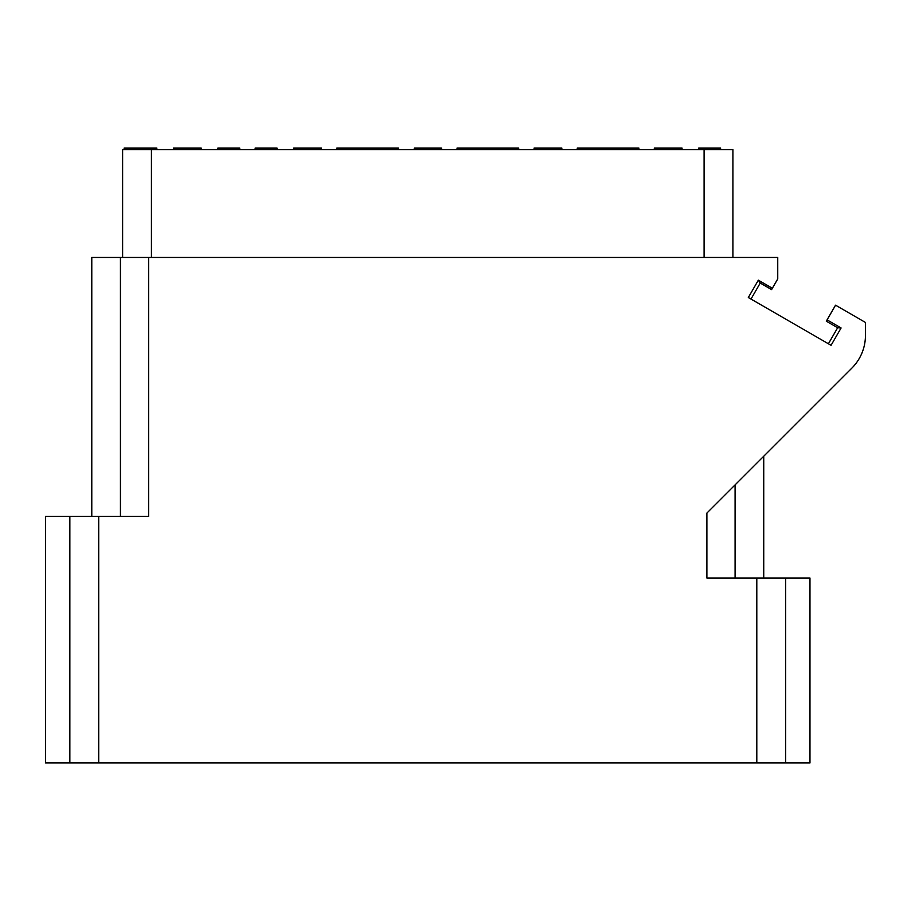 <?xml version="1.0" encoding="UTF-8"?>
<svg xmlns="http://www.w3.org/2000/svg" width="911" height="911" viewBox="0 0 911 911"><rect width="100%" height="100%" fill="white"/><g stroke="black" fill="none" stroke-linecap="round" stroke-linejoin="round"><path stroke-width="1.37" d="M98.718 762.962L45.55 762.962L45.55 516.378L98.718 516.378L98.718 762.962L756.802 762.962L756.802 578.018L809.97 578.018L809.97 762.962L756.802 762.962M756.802 578.018L706.89 578.018L706.89 513.075L851.91 368.067A46.233 46.233 0 0 0 865.45 335.373L865.45 322.448L835.546 305.185L827.074 319.863L841.092 327.96L831.071 345.303L748.318 297.533L758.339 280.178L772.357 288.275L777.743 278.925L777.743 257.46L148.63 257.46L148.63 516.378L98.718 516.378M91.783 516.378L91.783 257.46L148.63 257.46M750.983 299.07L760.23 283.048L771.583 289.607L772.357 288.275M760.23 283.048L758.339 280.178M828.406 343.766L837.653 327.755L826.3 321.196L827.074 319.863M837.653 327.755L841.092 327.96M704.089 257.46L704.089 149.575L732.911 149.575L732.911 257.46M151.431 257.46L151.431 149.575L704.089 149.575M122.609 257.46L122.609 149.575L151.431 149.575M336.831 149.575L336.831 148.037L398.471 148.037L398.471 149.575M457.037 149.575L457.037 148.037L518.689 148.037L518.689 149.575M577.255 149.575L577.255 148.037L638.896 148.037L638.896 149.575M720.578 149.575L720.578 148.037L720.578 149.575M705.228 149.575L705.228 148.037L720.578 148.037M698.691 149.575L698.691 148.037L705.228 148.037M270.499 149.575L270.499 148.037L277.035 148.037L277.035 149.575M255.148 149.575L255.148 148.037L270.499 148.037M156.829 149.575L156.829 148.037L150.281 148.037L150.281 149.575M124.147 149.575L124.147 148.037L134.942 148.037L134.942 149.575L134.942 148.037L150.281 148.037M239.741 149.575L239.741 148.037L217.854 148.037L217.854 149.575M224.391 149.575L224.391 148.037M173.466 149.575L173.466 148.037L201.206 148.037L201.206 149.575M321.424 149.575L321.424 148.037L293.672 148.037L293.672 149.575M441.63 149.575L441.63 148.037L441.038 149.575M439.854 149.575L439.854 148.037L441.038 148.037M437.496 149.575L437.496 148.037L439.854 148.037M435.139 149.575L435.139 148.037L437.496 148.037M432.19 149.575L432.19 148.037L435.139 148.037M423.33 149.575L423.33 148.037L432.19 148.037M420.381 149.575L420.381 148.037L423.33 148.037M418.024 149.575L418.024 148.037L420.381 148.037M415.655 149.575L415.655 148.037L418.024 148.037M414.482 149.575L414.482 148.037L415.655 148.037M413.89 149.575L414.482 148.037M534.097 149.575L534.097 148.037L561.836 148.037L561.836 149.575M682.054 149.575L682.054 148.037L654.314 148.037L654.314 149.575M69.851 516.378L69.851 762.962M785.669 762.962L785.669 578.018M735.086 578.018L735.086 484.88M120.434 257.46L120.434 516.378M763.737 578.018L763.737 456.24"/></g></svg>
